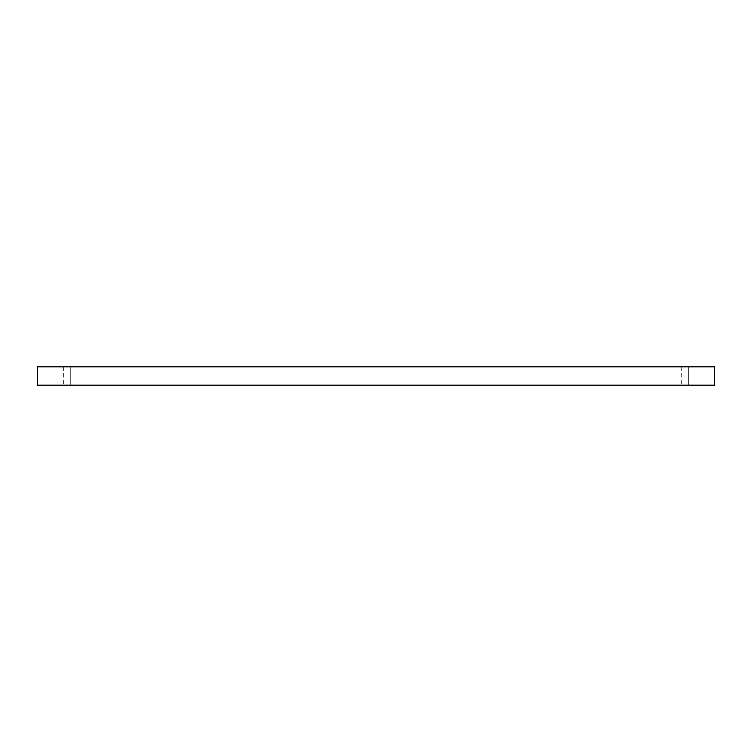 <?xml version="1.0" encoding="UTF-8"?>
<svg xmlns="http://www.w3.org/2000/svg" width="752" height="752" viewBox="0 0 752 752"><rect width="100%" height="100%" fill="white"/><g stroke="black" fill="none" stroke-linecap="round" stroke-linejoin="round"><path stroke-width="0.56" stroke-dasharray="3.76 2.82" d="M70.284 366.826L63.356 366.826L70.284 366.826L63.356 366.826L70.284 366.826L70.284 385.174L63.356 385.174L70.284 385.174L63.356 385.174L70.284 385.174L70.284 366.826M688.644 366.826L681.716 366.826L688.644 366.826L681.716 366.826L688.644 366.826L688.644 385.174L681.716 385.174L688.644 385.174L681.716 385.174L688.644 385.174L688.644 366.826M37.6 366.826L714.4 366.826L714.4 385.174L37.6 385.174L37.6 366.826M63.356 366.826L63.356 385.174L63.356 366.826M681.716 366.826L681.716 385.174L681.716 366.826"/><path stroke-width="1.13" d="M714.4 366.826L37.6 366.826L37.6 385.174L714.4 385.174L714.4 366.826"/></g></svg>
